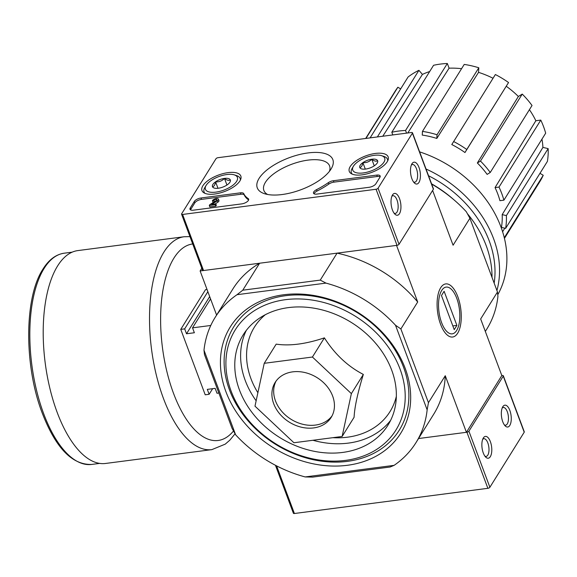 <?xml version="1.0" encoding="UTF-8"?>
<svg xmlns="http://www.w3.org/2000/svg" width="577" height="577" viewBox="0 0 577 577"><rect width="100%" height="100%" fill="white"/><g stroke="black" fill="none" stroke-linecap="round" stroke-linejoin="round"><path stroke-width="0.87" d="M342.125 436.472L354.09 417.286C354.581 407.153 357.668 392.865 363.337 374.43C347.772 366.388 334.79 354.191 324.389 337.855C305.817 344.072 289.748 346.171 276.188 344.13L264.23 363.308L312.424 357.033L351.371 393.615L342.125 436.472L293.931 442.747L254.984 406.165L264.23 363.308M405.184 368.35A100.456 79.785 -148.1 0 0 243.148 312.006A100.456 79.785 -148.1 0 0 298.374 459.71A100.456 79.785 -148.1 0 0 405.184 368.35M229.458 389.864A97.563 77.484 31.9 0 1 285.528 295.705A97.563 77.484 31.9 0 1 403.532 367.196A97.563 77.484 31.9 0 1 347.462 461.355A97.563 77.484 31.9 0 1 229.458 389.864M305.168 476.934L312.647 477.107L390.139 467.009L394.098 465.351L305.168 476.934A118.343 93.986 31.9 0 1 235.632 434.806L232.026 428.264L204.46 354.523L203.991 350.181A118.343 93.986 31.9 0 1 215.149 317.4A118.343 93.986 31.9 0 1 237.032 294.696L325.969 283.112A118.343 93.986 31.9 0 1 395.505 325.24L427.146 409.865A118.343 93.986 31.9 0 1 415.981 442.646A118.343 93.986 31.9 0 1 394.098 465.351M501.817 375.54L466.418 432.303L418.541 438.542L466.908 432.238A1.652 0.7 -20.5 0 0 468.913 431.199L503.252 376.139A1.652 0.7 -20.5 0 0 503.324 375.75A1.652 0.7 -20.5 0 0 502.307 375.483L501.817 375.54L480.663 318.958L497.475 291.998L469.909 218.257L453.089 245.225L432.613 190.446M203.991 350.181L235.632 434.806M237.032 294.696L242.766 290.195L320.257 280.105L325.969 283.112M242.766 290.195L259.585 263.235L200.118 270.974L201.799 268.276M320.257 280.105L337.069 253.144L396.536 245.398L417.69 301.98L400.878 328.948L428.444 402.681L445.264 375.721L466.418 432.303M200.118 270.974L216.599 315.071M457.676 333.196A26.773 11.691 82.6 0 0 457.712 296.463A26.773 11.691 82.6 0 0 440.525 287.988A26.773 11.691 82.6 0 0 437.582 311.977A26.773 11.691 82.6 0 0 446.576 334.415A26.773 11.691 82.6 0 0 457.676 333.196M431.661 184.085A118.343 93.986 31.9 0 1 466.295 211.716L469.909 218.257M497.475 291.998L497.937 296.34A118.343 93.986 31.9 0 1 486.779 329.121L485.329 331.45M445.264 375.721A118.343 93.986 31.9 0 1 433.68 414.264L415.981 442.646M428.444 402.681L427.146 409.865M337.069 253.144A118.343 93.986 31.9 0 1 417.69 301.98M395.505 325.24L400.878 328.948M215.149 317.4L232.848 289.019A118.343 93.986 31.9 0 1 259.585 263.235M400.027 369.02A94.678 75.19 -148.1 0 0 247.317 315.922A94.678 75.19 -148.1 0 0 299.362 455.123A94.678 75.19 -148.1 0 0 400.027 369.02M391.682 370.109A85.317 67.761 -148.1 0 0 320.336 309.467A85.317 67.761 -148.1 0 0 243.177 334.876A85.317 67.761 -148.1 0 0 279.708 437.517A85.317 67.761 -148.1 0 0 387.96 425.17A85.317 67.761 -148.1 0 0 391.682 370.109M324.389 337.855L312.424 357.033M363.337 374.43L351.371 393.615M276.094 381.029A33.026 26.232 -148.1 0 0 291.068 419.306A33.026 26.232 -148.1 0 0 332.027 415.909M332.64 396.053A33.026 26.232 -148.1 0 0 305.024 372.576A33.026 26.232 -148.1 0 0 275.157 382.414A33.026 26.232 -148.1 0 0 289.301 422.148A33.026 26.232 -148.1 0 0 331.198 417.366A33.026 26.232 -148.1 0 0 332.64 396.053M365.667 138.466L395.036 91.368A85.317 67.761 31.9 0 1 397.885 87.235L400.654 88.908M370.109 137.881L408.09 76.986A85.317 67.761 31.9 0 1 418.916 70.322L422.429 74.411L382.767 136.237M429.677 71.541A79.814 63.391 -148.1 0 0 422.429 74.411M392.807 134.924L391.812 132.256L433.579 65.28A85.317 67.761 31.9 0 1 447.334 63.492L449.086 68.18L407.78 132.977M461.571 68.692A79.814 63.391 -148.1 0 0 449.086 68.18M464.233 64.422A85.317 67.761 31.9 0 1 478.809 67.776L478.542 72.356L436.825 138.437A80.888 64.242 31.9 0 0 422.249 135.083L422.458 131.397L464.233 64.422M493.039 78.27A79.814 63.391 -148.1 0 0 478.542 72.356M495.369 74.534A85.317 67.761 31.9 0 1 508.546 82.525L464.968 152.537A80.888 64.242 31.9 0 0 451.791 144.553L495.369 74.534M477.352 162.988L480.475 161.07A85.317 67.761 31.9 0 1 490.255 172.473L487.132 174.391A80.888 64.242 31.9 0 0 477.352 162.988L518.362 96.482A79.814 63.391 -148.1 0 0 506.303 86.298M518.362 96.482L522.25 94.087A85.317 67.761 31.9 0 1 532.03 105.49L490.255 172.473M495.044 187.597L499.011 187.078A85.317 67.761 31.9 0 1 503.901 200.161L499.934 200.681A80.888 64.242 31.9 0 0 497.821 194.096A80.888 64.242 31.9 0 0 495.044 187.597L535.853 120.744A79.814 63.391 -148.1 0 0 529.412 109.68M535.853 120.744L540.786 120.103A85.317 67.761 31.9 0 1 545.676 133.186L503.901 200.161M502.178 214.622L506.382 215.589A85.317 67.761 31.9 0 1 505.64 228.362L501.435 227.396A80.888 64.242 31.9 0 0 502.178 214.622L542.921 147.409A79.814 63.391 -148.1 0 0 541.947 139.158M542.921 147.409L548.15 148.614A85.317 67.761 31.9 0 1 547.407 161.387L505.64 228.362M539.971 173.309L543.231 175.278A85.317 67.761 31.9 0 1 539.82 181.661L504.442 238.388M502.603 231.766L504.781 228.167M504.284 237.731L543.231 175.278M506.382 215.589L548.15 148.614M499.011 187.078L540.786 120.103M480.475 161.07L522.25 94.087M453.594 141.516A85.317 67.761 31.9 0 1 466.779 149.501L508.546 82.525M466.779 149.501L464.968 152.537M422.458 131.397A85.317 67.761 31.9 0 1 437.034 134.751L478.809 67.776M437.034 134.751L436.825 138.437M391.812 132.256A85.317 67.761 31.9 0 1 405.559 130.467L447.334 63.492M405.559 130.467L406.561 133.136M377.372 136.937L418.916 70.322M365.962 138.422L397.885 87.235M497.792 294.681A109.536 86.997 -148.1 0 0 500.901 226.811A109.536 86.997 -148.1 0 0 419.616 151.866M496.927 290.541A109.536 86.997 -148.1 0 0 493.551 238.589A109.536 86.997 -148.1 0 0 426.021 169.003M494.157 283.134A105.959 84.155 -148.1 0 0 489.209 240.847A105.959 84.155 -148.1 0 0 428.552 175.769M492.001 277.357A105.959 84.155 -148.1 0 0 486.202 245.672A105.959 84.155 -148.1 0 0 467.406 213.692M454.012 199.873A105.959 84.155 -148.1 0 0 431.56 183.811M181.647 213.8L215.978 158.74A1.652 0.7 159.5 0 1 217.983 157.694L411.459 132.501A1.652 0.7 159.5 0 1 412.476 132.768A1.652 0.7 159.5 0 1 412.404 133.157L378.065 188.217A1.652 0.7 159.5 0 1 376.06 189.256L182.584 214.456A1.652 0.7 159.5 0 1 181.575 214.182A1.652 0.7 159.5 0 1 181.647 213.8M412.476 132.768L433.442 188.845A1.652 0.7 159.5 0 1 433.37 189.227L399.032 244.287A1.652 0.7 159.5 0 1 397.026 245.333L203.551 270.526A1.652 0.7 159.5 0 1 202.534 270.26L181.575 214.182M411.956 163.767A11.006 4.804 82.6 0 0 411.891 163.868A11.006 4.804 82.6 0 0 410.687 173.735A11.006 4.804 82.6 0 0 414.38 182.959A11.006 4.804 82.6 0 0 420.229 172.588A11.006 4.804 82.6 0 0 411.956 163.767M392.49 194.99A11.006 4.804 82.6 0 0 392.425 195.091A11.006 4.804 82.6 0 0 391.213 204.95A11.006 4.804 82.6 0 0 394.913 214.175A11.006 4.804 82.6 0 0 400.763 203.811A11.006 4.804 82.6 0 0 392.49 194.99M194.305 201.46L190.23 207.987A5.503 2.33 159.5 0 0 189.984 209.271A5.503 2.33 159.5 0 0 193.374 210.187L241.72 203.89A5.503 2.33 159.5 0 0 248.644 199.123A5.503 2.33 159.5 0 0 248.175 198.567A55.046 23.26 159.5 0 1 243.782 193.684A5.503 2.33 159.5 0 0 240.429 192.841L200.984 197.983A5.503 2.33 159.5 0 0 194.305 201.46L194.824 202.859A5.503 2.33 159.5 0 1 201.51 199.382L240.948 194.247A5.503 2.33 159.5 0 1 244.309 195.091L243.782 193.684M316.896 194.096L369.172 187.287A5.503 2.33 159.5 0 0 375.851 183.811L379.918 177.283A5.503 2.33 159.5 0 0 380.164 175.992A5.503 2.33 159.5 0 0 376.781 175.083L333.412 180.731A5.503 2.33 159.5 0 0 328.313 182.678A55.046 23.26 159.5 0 1 316.521 189.667A5.503 2.33 159.5 0 0 313.506 193.187A5.503 2.33 159.5 0 0 316.896 194.096M331.054 169.047A40.347 17.05 159.5 0 1 300.696 189.826A40.347 17.05 159.5 0 1 264.417 193.677A40.347 17.05 159.5 0 1 289.091 157.759A40.347 17.05 159.5 0 1 331.27 168.679A40.347 17.05 159.5 0 1 331.054 169.047M239.917 180.918A20.75 8.77 159.5 0 1 219.621 193.071A20.75 8.77 159.5 0 1 201.993 190.662A20.75 8.77 159.5 0 1 218.33 175.112A20.75 8.77 159.5 0 1 240.861 176.129A20.75 8.77 159.5 0 1 239.917 180.918M387.232 161.726A20.75 8.77 159.5 0 1 366.936 173.886A20.75 8.77 159.5 0 1 349.309 171.477A20.75 8.77 159.5 0 1 365.645 155.927A20.75 8.77 159.5 0 1 388.177 156.937A20.75 8.77 159.5 0 1 387.232 161.726M267.605 194.478A35.074 14.822 159.5 0 1 263.956 190.691A35.074 14.822 159.5 0 1 291.544 164.322A35.074 14.822 159.5 0 1 329.655 166.126A35.074 14.822 159.5 0 1 329.395 171.383M394.055 213.165A8.922 3.895 82.6 0 0 395.274 213.425A8.922 3.895 82.6 0 0 397.986 204.07A8.922 3.895 82.6 0 0 392.966 195.726A8.922 3.895 82.6 0 0 391.862 196.288M413.529 181.943A8.922 3.895 82.6 0 0 414.74 182.202A8.922 3.895 82.6 0 0 417.452 172.855A8.922 3.895 82.6 0 0 412.44 164.51A8.922 3.895 82.6 0 0 411.329 165.072M314.047 193.785A5.503 2.33 159.5 0 1 317.04 191.066L316.521 189.667M380.156 176.8A5.503 2.33 159.5 0 0 377.308 176.49L333.932 182.137A5.503 2.33 159.5 0 0 328.84 184.077A55.046 23.26 159.5 0 1 317.04 191.066M190.525 209.869A5.503 2.33 159.5 0 1 190.756 209.386L194.824 202.859M248.637 199.923A55.046 23.26 159.5 0 1 244.309 195.091M215.805 203.869L216.332 205.275L215.798 206.126L209.826 206.905L209.3 205.499L215.279 204.727L215.805 203.869L211.629 204.417L217.356 200.803L217.882 202.202L215.091 203.962M214.363 201.791L213.865 200.471A1.652 0.7 159.5 0 1 215.488 199.505A1.652 0.7 159.5 0 1 216.887 199.707A1.652 0.7 159.5 0 1 216.389 200.515L209.833 204.647L209.3 205.499M215.798 206.126L215.279 204.727M214.19 201.9L212.92 202.065L212.394 200.666A3.303 1.399 159.5 0 1 215.632 198.726A3.303 1.399 159.5 0 1 218.431 199.123L218.957 200.529A3.303 1.399 159.5 0 1 217.882 202.202M218.431 199.123A3.303 1.399 159.5 0 1 217.356 200.803M212.394 200.666L213.865 200.471M214.557 201.669A1.652 0.7 159.5 0 1 215.488 201.084M227.237 184.828A9.535 4.032 159.5 0 1 218.337 188.239A9.535 4.032 159.5 0 1 214.161 188.037A9.535 4.032 159.5 0 1 212.502 186.746C214.053 186.515 215.07 184.878 215.567 181.827C219.044 182.108 222.008 180.969 224.467 178.408C226.927 180.32 228.874 180.817 230.302 179.909A9.535 4.032 159.5 0 1 229.956 182.13A9.535 4.032 159.5 0 1 227.237 184.828M212.502 186.746A9.535 4.032 159.5 0 1 215.567 181.827A9.535 4.032 159.5 0 1 224.467 178.408A9.535 4.032 159.5 0 1 230.302 179.909M236.628 181.344A17.065 7.212 159.5 0 1 216.05 192.105A17.065 7.212 159.5 0 1 206.083 185.462A17.065 7.212 159.5 0 1 218.878 176.569A17.065 7.212 159.5 0 1 234.363 174.889A17.065 7.212 159.5 0 1 236.628 181.344M205.015 193.36A19.265 8.143 159.5 0 1 204.056 191.939A19.265 8.143 159.5 0 1 204.806 187.604L206.083 185.462M234.363 174.889L236.736 175.668A19.265 8.143 159.5 0 1 240.147 178.452A19.265 8.143 159.5 0 1 240.349 180.147M217.983 188.282L215.567 181.827M226.941 185.022L224.467 178.408M374.552 165.642A9.535 4.032 159.5 0 1 365.652 169.054A9.535 4.032 159.5 0 1 361.476 168.852A9.535 4.032 159.5 0 1 359.817 167.561C361.368 167.33 362.385 165.693 362.883 162.642C366.359 162.923 369.323 161.784 371.783 159.223C374.242 161.134 376.19 161.632 377.618 160.723A9.535 4.032 159.5 0 1 377.279 162.945A9.535 4.032 159.5 0 1 374.552 165.642M359.817 167.561A9.535 4.032 159.5 0 1 362.883 162.642A9.535 4.032 159.5 0 1 371.783 159.223A9.535 4.032 159.5 0 1 377.618 160.723M383.943 162.159A17.065 7.212 159.5 0 1 363.366 172.92A17.065 7.212 159.5 0 1 353.398 166.277A17.065 7.212 159.5 0 1 366.193 157.384A17.065 7.212 159.5 0 1 381.678 155.703A17.065 7.212 159.5 0 1 383.943 162.159M352.331 174.167A19.265 8.143 159.5 0 1 351.371 172.754A19.265 8.143 159.5 0 1 352.121 168.419L353.398 166.277M381.678 155.703L384.051 156.482A19.265 8.143 159.5 0 1 387.463 159.259A19.265 8.143 159.5 0 1 387.665 160.961M365.299 169.097L362.883 162.642M374.257 165.837L371.783 159.223M275.453 465.286L293.383 513.241A1.652 0.7 -20.5 0 0 294.4 513.508L487.875 488.315A1.652 0.7 -20.5 0 0 489.88 487.269L524.212 432.209A1.652 0.7 -20.5 0 0 524.291 431.827L503.324 375.75M490.32 456.659A11.006 4.804 82.6 0 0 490.335 441.556A11.006 4.804 82.6 0 0 483.274 438.073A11.006 4.804 82.6 0 0 482.062 447.932A11.006 4.804 82.6 0 0 485.762 457.157A11.006 4.804 82.6 0 0 490.32 456.659M509.794 425.444A11.006 4.804 82.6 0 0 509.808 410.334A11.006 4.804 82.6 0 0 502.74 406.85A11.006 4.804 82.6 0 0 501.536 416.717A11.006 4.804 82.6 0 0 505.228 425.941A11.006 4.804 82.6 0 0 509.794 425.444M504.37 424.924A8.922 3.895 82.6 0 0 505.589 425.184A8.922 3.895 82.6 0 0 507.27 423.915A8.922 3.895 82.6 0 0 507.904 413.709A8.922 3.895 82.6 0 0 503.288 407.492A8.922 3.895 82.6 0 0 502.178 408.054M484.904 456.147A8.922 3.895 82.6 0 0 486.122 456.407A8.922 3.895 82.6 0 0 487.803 455.13A8.922 3.895 82.6 0 0 488.438 444.925A8.922 3.895 82.6 0 0 483.814 438.708A8.922 3.895 82.6 0 0 482.704 439.27M212.632 388.689L209.134 394.286L205.21 394.798L180.752 329.38L205.527 289.647L207.02 289.452M209.134 394.286L207.302 389.381L215.156 388.357L216.995 393.262L218.849 393.024M210.569 298.929L192.538 327.844L210.778 325.471M192.538 327.844L194.37 332.749L186.515 333.773L184.676 328.868L180.752 329.38M207.864 291.695L184.676 328.868M235.063 433.789L229.834 440.172L225.232 444.146L211.867 449.62L105.555 463.461A107.336 46.867 -97.4 0 1 49.954 388.667A107.336 46.867 -97.4 0 1 57.621 265.91A107.336 46.867 -97.4 0 1 77.83 250.591L184.142 236.743L189.956 236.613M209.696 296.6L186.515 333.773M441.693 290.455A23.578 10.292 -97.4 0 1 451.466 289.387A23.578 10.292 -97.4 0 1 459.386 309.142A23.578 10.292 -97.4 0 1 456.789 330.268A23.578 10.292 -97.4 0 1 441.665 322.803A23.578 10.292 -97.4 0 1 441.693 290.455M441.47 295.547L444.124 291.284L456.883 325.399L454.229 329.655L441.47 295.547M452.83 325.926L456.883 325.399M265.355 314.681A79.878 63.441 -148.1 0 0 257.883 392.728M332.857 437.676A79.878 63.441 -148.1 0 0 396.341 396.37M246.329 330.354A85.317 67.761 -148.1 0 0 256.138 400.791M312.922 440.273A85.317 67.761 -148.1 0 0 390.636 420.344M433.37 189.227L412.404 133.157M399.032 244.287L378.065 188.217M397.026 245.333L376.06 189.256M203.551 270.526L182.584 214.456M328.84 184.077L328.313 182.678M333.932 182.137L333.412 180.731M377.308 176.49L376.781 175.083M190.756 209.386L190.23 207.987M201.51 199.382L200.984 197.983M240.948 194.247L240.429 192.841M248.658 199.844L248.175 198.567M276.592 465.877L294.4 513.508M466.908 432.238L487.875 488.315M468.913 431.199L489.88 487.269M503.252 376.139L524.212 432.209M44.133 268.399A106.507 46.506 -97.4 0 1 64.184 253.202C55.875 254.435 48.8 259.737 42.965 269.106C24.22 297.371 23.996 365.385 42.049 412.584C55.515 447.745 72.067 465.033 91.693 464.435A106.507 46.506 -97.4 0 1 36.524 390.211A106.507 46.506 -97.4 0 1 44.133 268.399M211.867 449.62A107.336 46.867 -97.4 0 1 156.266 374.819A107.336 46.867 -97.4 0 1 163.933 252.062A107.336 46.867 -97.4 0 1 184.142 236.743M233.505 430.976A99.078 43.261 -97.4 0 1 171.989 389.071A99.078 43.261 -97.4 0 1 173.922 258.114A99.078 43.261 -97.4 0 1 192.704 243.956M204.056 191.939L204.496 193.122M240.147 178.452L240.587 179.627M351.371 172.754L351.811 173.937M387.463 159.259L387.903 160.442M72.183 252.156L64.184 253.202M99.691 463.396L91.693 464.435"/></g></svg>
